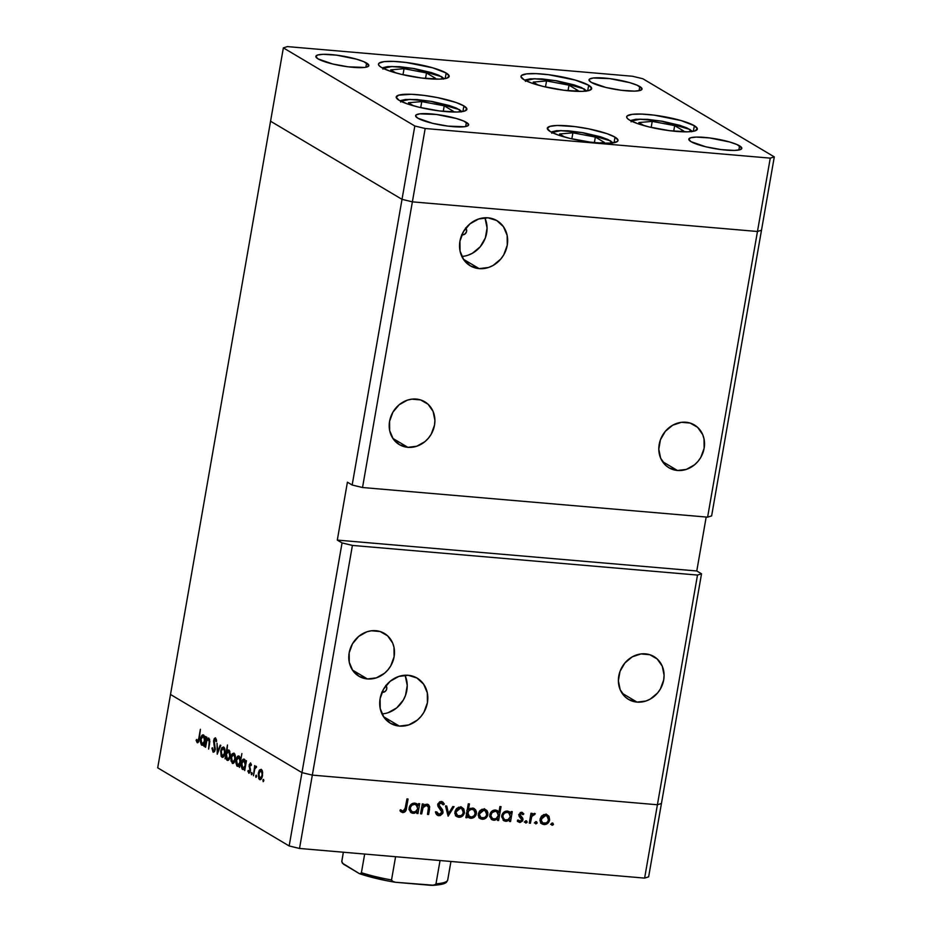 <?xml version="1.0" encoding="UTF-8"?>
<svg xmlns="http://www.w3.org/2000/svg" width="932" height="932" viewBox="0 0 932 932"><rect width="100%" height="100%" fill="white"/><g stroke="black" fill="none" stroke-linecap="round" stroke-linejoin="round"><path stroke-width="1.4" d="M446.172 73.022A35.87 6.536 -170.1 0 1 449.166 76.412A35.87 6.536 -170.1 0 1 420.553 77.892A35.87 6.536 -170.1 0 1 381.468 67.465L379.312 65.869L378.485 64.436L379.009 63.225L383.996 61.652L393.537 61.396L406.154 62.479L432.809 67.85L446.172 73.022L449.166 76.051L446.778 78.206L439.38 79.138L421.497 78.008L401.028 74.269L389.39 70.925L381.468 67.465A35.87 6.536 -170.1 0 1 378.485 64.075A35.87 6.536 -170.1 0 1 407.098 62.595A35.87 6.536 -170.1 0 1 446.172 73.022L445.205 78.591L446.172 73.022M588.675 85.266A35.87 6.536 -170.1 0 1 591.657 88.656A35.87 6.536 -170.1 0 1 563.056 90.136A35.87 6.536 -170.1 0 1 523.97 79.709L520.976 76.68L521.501 75.469L526.498 73.896L536.028 73.64L548.657 74.723L575.3 80.094L588.675 85.266L591.669 88.295L589.28 90.439L581.871 91.383L563.988 90.253L543.531 86.513L531.892 83.158L523.97 79.709A35.87 6.536 -170.1 0 1 520.988 76.319A35.87 6.536 -170.1 0 1 549.589 74.84A35.87 6.536 -170.1 0 1 588.675 85.266L587.708 90.835L588.675 85.266M694.363 125.715A35.87 6.536 -170.1 0 1 697.346 129.105A35.87 6.536 -170.1 0 1 668.733 130.585A35.87 6.536 -170.1 0 1 629.659 120.158L627.492 118.562L626.665 117.129L627.189 115.918L632.176 114.345L641.717 114.088L654.334 115.172L680.989 120.543L694.363 125.715L697.346 128.744L694.957 130.888L687.56 131.831L669.677 130.701L649.208 126.962L637.57 123.606L629.659 120.158A35.87 6.536 -170.1 0 1 626.665 116.768A35.87 6.536 -170.1 0 1 655.278 115.288A35.87 6.536 -170.1 0 1 694.363 125.715L693.385 131.284L694.363 125.715M615.027 137.155A35.87 6.536 -170.1 0 1 618.009 140.546A35.87 6.536 -170.1 0 1 589.408 142.025A35.87 6.536 -170.1 0 1 550.323 131.598L547.329 128.569L549.717 126.414L557.126 125.482L575.009 126.612L588.803 128.872L607.116 133.695L615.027 137.155L618.021 140.184L617.497 141.396L612.499 142.969L602.969 143.225L590.34 142.142L569.883 138.402L558.245 135.047L550.323 131.598A35.87 6.536 -170.1 0 1 547.34 128.208A35.87 6.536 -170.1 0 1 575.941 126.729A35.87 6.536 -170.1 0 1 615.027 137.155L614.06 142.724L615.027 137.155M463.903 105.922A35.87 6.536 -170.1 0 1 466.885 109.312A35.87 6.536 -170.1 0 1 438.285 110.78A35.87 6.536 -170.1 0 1 399.199 100.365L396.205 97.324L398.593 95.181L411.257 94.283L423.874 95.367L437.667 97.639L455.981 102.462L463.903 105.922L466.897 108.951L464.509 111.094L457.099 112.026L439.217 110.908L418.748 107.168L407.109 103.813L399.199 100.365A35.87 6.536 -170.1 0 1 396.217 96.975A35.87 6.536 -170.1 0 1 424.817 95.495A35.87 6.536 -170.1 0 1 463.903 105.922L462.924 111.479L463.903 105.922M639.795 86.536A26.9 4.905 -170.1 0 1 642.032 89.076A26.9 4.905 -170.1 0 1 620.584 90.183A26.9 4.905 -170.1 0 1 591.272 82.366L589.024 80.094L589.42 79.185L593.16 78.008L609.784 78.626L629.776 82.657L637.243 85.255L642.043 88.808L640.249 90.416L634.692 91.126L621.283 90.276L605.94 87.468L591.272 82.366A26.9 4.905 -170.1 0 1 589.036 79.826A26.9 4.905 -170.1 0 1 610.483 78.719A26.9 4.905 -170.1 0 1 639.795 86.536L639.072 90.707L639.795 86.536M466.384 122.372A26.9 4.905 -170.1 0 1 468.621 124.911A26.9 4.905 -170.1 0 1 447.174 126.018A26.9 4.905 -170.1 0 1 417.851 118.201L415.614 115.929L416.01 115.02L419.75 113.844L436.362 114.461L456.354 118.492L463.833 121.09L468.633 124.643L468.237 125.552L464.486 126.729L447.873 126.111L432.518 123.304L417.851 118.201A26.9 4.905 -170.1 0 1 415.614 115.661A26.9 4.905 -170.1 0 1 437.073 114.554A26.9 4.905 -170.1 0 1 466.384 122.372L465.651 126.542L466.384 122.372M739.577 145.846A26.9 4.905 -170.1 0 1 741.814 148.386A26.9 4.905 -170.1 0 1 720.366 149.493A26.9 4.905 -170.1 0 1 691.055 141.676L688.806 139.404L690.6 137.785L696.157 137.086L709.567 137.936L729.546 141.955L737.026 144.565L741.825 148.118L740.031 149.726L734.474 150.425L721.065 149.586L705.722 146.778L691.055 141.676A26.9 4.905 -170.1 0 1 688.818 139.136A26.9 4.905 -170.1 0 1 710.266 138.018A26.9 4.905 -170.1 0 1 739.577 145.846L738.855 150.017L739.577 145.846M366.602 63.073A26.9 4.905 -170.1 0 1 368.839 65.613A26.9 4.905 -170.1 0 1 347.391 66.72A26.9 4.905 -170.1 0 1 318.08 58.902L315.832 56.631L317.626 55.011L323.171 54.312L336.592 55.163L356.572 59.182L364.051 61.792L368.851 65.345L367.057 66.953L364.703 67.43L348.09 66.813L332.736 64.005L318.08 58.902A26.9 4.905 -170.1 0 1 315.843 56.363A26.9 4.905 -170.1 0 1 337.291 55.244A26.9 4.905 -170.1 0 1 366.602 63.073L365.88 67.244L366.602 63.073M412.375 201.848L757.471 231.486L761.491 230.227L774.294 156.879L642.835 78.742L632.478 76.249L287.382 46.6L283.363 47.87L414.822 125.995L425.178 128.5L770.263 158.137L774.294 156.879L711.629 515.897L707.609 517.155L362.525 487.518L425.178 128.5L414.822 125.995L402.018 199.343L412.375 201.848L757.471 231.486L761.491 230.227L757.471 231.486L770.263 158.137L707.609 517.155L757.471 231.486L761.491 230.227L711.629 515.897L707.609 517.155L362.525 487.518L412.375 201.848L757.471 231.486L412.375 201.848L402.018 199.343L412.375 201.848L425.178 128.5L770.263 158.137L774.294 156.879L642.835 78.742L632.478 76.249L287.382 46.6L283.363 47.87L270.56 121.218L402.018 199.343L414.822 125.995L283.363 47.87L270.56 121.218L402.018 199.343L352.168 485.013L362.525 487.518L352.168 485.013L402.018 199.343L412.375 201.848M685.87 422.231A24.908 22.088 -59.3 0 1 694.387 424.945A24.908 22.088 -59.3 0 1 702.821 453.103A24.908 22.088 -59.3 0 1 677.447 470.485L662.477 461.585L677.447 470.485L686.36 469.39L694.561 464.788L697.998 461.363L700.806 457.379L704.126 448.292L704.021 438.914L702.67 434.557L697.637 427.369L690.169 423.07L681.397 422.312L672.671 425.225L665.32 431.353L660.438 439.753L658.796 449.177L660.637 458.16L665.669 465.348L669.164 467.911L677.447 470.485A24.908 22.088 -59.3 0 1 668.931 467.771A24.908 22.088 -59.3 0 1 660.497 439.613A24.908 22.088 -59.3 0 1 685.87 422.231M416.266 399.071A24.908 22.088 -59.3 0 1 424.782 401.785A24.908 22.088 -59.3 0 1 433.217 429.943A24.908 22.088 -59.3 0 1 407.843 447.325L392.873 438.424L407.843 447.325L416.767 446.23L424.969 441.628L428.394 438.203L431.201 434.219L434.522 425.132L434.906 420.379L433.077 411.396L428.033 404.208L420.565 399.91L411.804 399.152L407.342 400.166L399.141 404.768L392.908 412.177L389.588 421.264L389.681 430.642L393.188 438.89L399.572 444.75L407.843 447.325A24.908 22.088 -59.3 0 1 399.327 444.611A24.908 22.088 -59.3 0 1 390.892 416.453A24.908 22.088 -59.3 0 1 416.266 399.071M375.841 630.696A24.908 22.088 -59.3 0 1 384.357 633.411A24.908 22.088 -59.3 0 1 392.791 661.569A24.908 22.088 -59.3 0 1 367.418 678.95L352.447 670.05L367.418 678.95L376.342 677.855L384.543 673.242L387.968 669.828L390.776 665.832L394.096 656.757L394.003 647.367L392.652 643.022L387.607 635.834L380.139 631.535L371.379 630.778L366.917 631.791L358.715 636.393L352.482 643.802L349.162 652.889L349.267 662.268L352.762 670.516L359.146 676.376L367.418 678.95A24.908 22.088 -59.3 0 1 358.902 676.236A24.908 22.088 -59.3 0 1 350.467 648.078A24.908 22.088 -59.3 0 1 375.841 630.696M645.445 653.856A24.908 22.088 -59.3 0 1 653.961 656.571A24.908 22.088 -59.3 0 1 662.396 684.729A24.908 22.088 -59.3 0 1 637.022 702.111L622.052 693.21L637.022 702.111L645.934 701.015L650.21 699.117L657.573 692.989L660.38 688.993L663.701 679.917L664.085 675.164L662.256 666.182L657.211 658.994L649.744 654.695L640.983 653.938L632.246 656.85L624.894 662.978L620.013 671.378L618.37 680.791L620.211 689.785L625.244 696.973L628.739 699.536L637.022 702.111A24.908 22.088 -59.3 0 1 628.506 699.396A24.908 22.088 -59.3 0 1 620.071 671.238A24.908 22.088 -59.3 0 1 645.445 653.856M465.79 228.177A3.984 3.53 -59.3 0 1 462.33 234.852L461.643 234.713M385.941 685.626A3.984 3.53 -59.3 0 1 382.493 692.301L381.805 692.173M383.436 713.761L381.98 713.889A26.224 23.253 120.7 0 0 404.954 675.246M399.327 726.086L383.565 716.72L399.327 726.086L408.717 724.933L417.35 720.087L420.961 716.487L423.92 712.281L427.415 702.716L427.31 692.837L423.617 684.158L416.907 677.995L408.193 675.281A26.224 23.253 -59.3 0 1 417.163 678.135A26.224 23.253 -59.3 0 1 426.041 707.784A26.224 23.253 -59.3 0 1 399.327 726.086A26.224 23.253 -59.3 0 1 390.357 723.232A26.224 23.253 -59.3 0 1 381.479 693.583A26.224 23.253 -59.3 0 1 408.193 675.281L398.803 676.434L390.17 681.28L383.6 689.086L380.105 698.651L380.209 708.53L383.902 717.209L390.613 723.372L399.327 726.086M463.274 256.3L461.818 256.428A26.224 23.253 120.7 0 0 484.791 217.785M479.165 268.626L463.402 259.259L479.165 268.626L488.554 267.472L493.051 265.48L500.799 259.026L503.758 254.82L507.253 245.256L507.148 235.377L503.455 226.697L496.744 220.535L488.03 217.82A26.224 23.253 -59.3 0 1 497.001 220.686A26.224 23.253 -59.3 0 1 505.878 250.324A26.224 23.253 -59.3 0 1 479.165 268.626A26.224 23.253 -59.3 0 1 470.206 265.771A26.224 23.253 -59.3 0 1 461.317 236.122A26.224 23.253 -59.3 0 1 488.03 217.82L478.64 218.985L470.008 223.831L463.449 231.625L459.942 241.19L460.047 251.069L463.74 259.748L470.45 265.911L479.165 268.626M657.409 804.759L312.325 775.109L352.413 545.418L697.497 575.067L657.409 804.759L661.44 803.489L701.528 573.797L696.775 570.978L706.188 517.039L696.775 570.978L701.528 573.797L661.44 803.489L657.409 804.759L697.497 575.067L701.528 573.797L697.497 575.067L352.413 545.418L342.056 542.913L301.968 772.616L312.325 775.109L657.409 804.759L312.325 775.109L352.413 545.418L342.056 542.913L337.302 540.094L347.415 482.193L352.168 485.013L347.415 482.193L337.302 540.094L696.775 570.978L337.302 540.094L342.056 542.913L301.968 772.616L312.325 775.109L299.522 848.458L644.618 878.107L657.409 804.759L312.325 775.109L301.968 772.616L170.509 694.48L301.968 772.616L170.509 694.48L301.968 772.616L289.165 845.965L301.968 772.616L312.325 775.109L299.522 848.458L289.165 845.965L157.706 767.828L289.165 845.965L299.522 848.458L644.618 878.107L648.637 876.837L644.618 878.107L657.409 804.759L661.44 803.489L648.637 876.837L661.44 803.489L657.409 804.759M270.56 121.218L402.018 199.343L270.56 121.218L170.509 694.48L270.56 121.218M467.969 255.228L472.466 253.236L480.213 246.794L485.339 237.94L487.075 228.025L485.141 218.566M465.569 227.956L466.594 229.796L466.408 232.045L464.451 234.375L462.33 234.852A3.984 3.53 -59.3 0 1 461.864 234.771M388.131 712.689L396.764 707.842L403.323 700.048L405.502 695.389L407.237 685.486L405.303 676.026M385.732 685.404L386.745 687.257L386.57 689.505L385.231 691.393L382.493 692.301A3.984 3.53 -59.3 0 1 382.027 692.231M170.509 694.48L157.706 767.828L170.509 694.48M208.861 738.144L206.986 739.181L207.941 739.262L206.986 739.181L206.799 737.107L205.075 746.975L206.799 737.107L206.986 739.181L208.861 738.144L209.84 741.348L208.628 749.095L209.292 740.975L208.57 739.309L206.811 740.847L205.576 747.278L206.729 741.103L208.57 739.309L209.269 741.872L208.628 749.095L209.514 744.051L208.453 738.004M215.607 737.946L213.696 740.288L215.362 749.142L213.335 750.749L212.519 747.767L211.925 748.175L213.09 752.136L215.315 749.41L214.383 751.74L213.253 752.206L211.925 748.175L212.519 747.767L213.335 750.749L214.686 749.654L213.591 741.138L214.244 738.622L215.478 737.888L216.69 741.115L216.096 741.674L215.001 739.227L214.139 741.045L215.315 749.41L214.197 740.532L215.315 739.297L216.096 741.674L216.69 741.115L215.292 737.841M217.226 754.198L217.028 743.188L217.657 751.495L220.255 745.111L220.802 745.425L217.226 754.198L220.802 745.425L220.255 745.111L217.657 751.495L217.028 743.188L217.226 754.198M221.921 757.192L222.911 757.273L221.921 757.192C223.249 757.681 224.239 756.4 224.903 753.347L224.962 749.503L223.703 746.963L221.886 747.685L220.709 750.854L221.688 747.977L223.703 746.963L225.031 749.957L224.694 754.326L222.795 757.32L221.175 756.353L220.709 750.854L222.422 757.355M232.231 763.308L233.21 763.401L232.231 763.308C233.559 763.809 234.549 762.527 235.214 759.475L235.272 755.631L234.014 753.091L232.185 753.813L231.02 756.982L231.998 754.104L234.014 753.091L235.377 756.539L234.713 761.339L232.872 763.483L230.996 760.966L231.02 756.982L232.732 763.483M244.347 759.231C243.019 758.741 242.005 760.011 241.33 763.052L242.553 769.448L245.069 768.597L244.732 770.554L246.456 760.675L244.732 770.554L244.534 768.551L243.543 769.529L242.157 769.11L241.178 765.988L241.551 762.073L243.031 759.37L244.801 759.627L245.64 762.213L243.869 759.067M263.139 781.68L263.15 779.571L263.838 780.375L263.139 781.68L263.535 779.432L263.139 781.68L263.803 780.83M259.515 779.536L260.506 779.618L259.515 779.536C260.844 780.026 261.834 778.744 262.498 775.692L262.556 771.847L261.31 769.308L259.48 770.03L258.304 773.199L259.282 770.321L261.31 769.308L262.626 772.302L262.288 776.671L260.389 779.665L258.77 778.698L258.304 773.199L260.016 779.7M255.962 777.416L255.974 775.296L256.661 776.111L255.962 777.416L256.358 775.168L255.694 776.018L256.661 776.1L255.694 776.018L255.962 777.416L256.626 776.566M256.218 766.29L254.937 767.327L256.3 767.444L254.937 767.327L254.692 765.58L253.469 775.75L254.692 765.58L254.937 767.327L255.881 766.232L256.591 766.885L254.844 768.749L253.469 775.75L254.727 769.086L256.591 766.885L256.02 766.221M251.489 774.76L251.5 772.64L252.188 773.455L251.489 774.76L251.885 772.5L251.221 773.35L252.188 773.443L251.221 773.35L251.489 774.76L252.141 773.909M248.774 773.141L250.452 770.997L249.66 765.195L251.279 764.252L250.428 764.182L250.941 765.638L250.638 762.97L249.159 764.951L250.533 762.924L251.43 764.986L250.941 765.638L250.312 764.147L249.66 765.195L250.184 772.057L248.891 773.199L247.842 771.114L248.331 770.403L249.24 771.964L249.951 770.752L249.159 764.951L249.951 770.752L248.96 771.917L248.331 770.403L247.842 771.114L249.054 773.234M239.093 756.108C237.753 755.619 236.751 756.889 236.076 759.929L237.287 766.314L239.815 765.463L239.477 767.42L241.889 753.569L239.477 767.42L239.268 765.417L238.289 766.395L236.891 765.976L235.912 762.854L236.285 758.939L237.765 756.248L239.547 756.516L240.363 759.161L238.604 755.945M227.152 760.291L228.107 760.372L227.152 760.291C228.48 760.78 229.493 759.51 230.169 756.469L228.946 750.085L226.954 751.064L228.189 751.169L226.954 751.064L227.466 744.994L225.043 758.846L226.406 757.367L225.043 758.846L227.466 744.994L226.954 751.064L227.944 750.039L229.155 750.225L230.355 754.396L229.668 758.345L228.293 760.279L226.697 759.895L225.859 757.32L227.629 760.454M203.549 734.987C202.221 734.498 201.219 735.767 200.543 738.808L201.755 745.204L204.283 744.342L203.933 746.299L205.657 736.431L203.933 746.299L203.735 744.295L202.757 745.285L201.359 744.866L200.38 741.744L200.753 737.829L202.232 735.127L204.003 735.383L204.842 737.958L203.071 734.824M197.188 742.676L197.829 742.722L197.188 742.676C198.271 742.827 198.982 741.499 199.297 738.703L200.392 729.29L198.831 738.272L197.456 741.301L198.504 739.938L200.392 729.29L198.563 741.814L197.188 742.676L196.116 740.323L196.594 739.449L197.456 741.301L196.594 739.449L196.116 740.323L197.502 742.792M426.518 805.341L428.557 807.485L427.485 814.393L428.615 814.486L427.578 813.869L428.615 814.486L429.501 809.442L428.452 808.825L429.501 809.442L428.277 804.561L426.938 804.141L423.093 805.796L422.056 805.178L423.093 805.796L423.408 804.025L422.278 803.92L420.553 813.799L421.683 813.892L420.553 813.799L422.278 803.92L423.408 804.025L423.093 805.796L426.938 804.141L428.638 804.817L429.675 806.786L428.615 814.486L427.485 814.393L428.51 807.054L426.518 805.341L423.21 807.17L421.683 813.892L422.942 807.683L426.518 805.341L427.625 805.667L425.039 804.409M439.077 814.335L436.7 811.842L435.524 812.436L437.411 815.267L438.832 815.721L443.061 812.366L441.966 811.714L443.061 812.366L442.723 813.45L440.219 815.582L437.923 815.523L436.293 814.172L435.524 812.436L436.7 811.842L439.077 814.335L440.871 813.869L441.943 812.25L441.535 810.549L437.97 806.285L437.912 803.78L440.184 801.637L442.828 802.033L444.343 804.095L443.178 804.84L442.071 803.291L440.335 802.941L438.856 804.957L442.525 809.757L443.061 812.366L438.879 804.444L441.022 802.895L441.908 803.174L439.438 801.951L443.178 804.84L444.343 804.095L441.395 801.52L437.737 804.409L438.087 806.529L441.943 812.25L439.077 814.335L435.477 811.76M448.129 816.164L445.496 805.924L446.719 806.029L448.525 813.473L452.824 806.553L454.047 806.658L448.129 816.164L454.047 806.658L452.824 806.553L448.525 813.473L446.719 806.029L445.496 805.924L448.129 816.164M454.956 811.772L456.156 809.092L458.626 807.275L461.573 807.217L463.833 808.964L464.218 813.578L460.723 817.073L457.064 816.758L455.259 814.684L454.956 811.772L456.948 816.688L458.835 817.259C461.783 817.248 463.658 815.686 464.474 812.587L463.833 808.964L460.618 807.042L456.831 808.37L454.956 811.772M478.349 813.776L479.537 811.096L482.019 809.291L484.966 809.232L486.935 810.572L487.879 812.681L487.599 815.582L484.116 819.077L480.446 818.762L478.652 816.688L478.349 813.776L480.33 818.692L482.228 819.275C485.176 819.263 487.052 817.702 487.867 814.591L487.215 810.98L484.011 809.046L480.213 810.386L478.349 813.776M510.829 813.38L511.155 811.562L512.274 811.656L510.561 821.523L509.431 821.43L509.722 819.729L506.728 821.267L503.863 820.754L501.649 816.747L503.059 812.96L507.462 811.061L509.478 811.737L510.829 813.38L507.462 811.061C504.492 811.085 502.593 812.646 501.742 815.733L503.816 820.719L505.645 821.278L509.722 819.729L509.431 821.43L510.561 821.523L512.274 811.656L511.155 811.562L510.829 813.38L509.245 812.448L510.829 813.38M552.222 825.286L551.371 824.063L552.816 823.072L553.317 824.669L552.222 825.286L553.468 824.249L552.618 823.026L551.371 824.063L551.826 825.158M540.129 819.088L541.317 816.409L543.799 814.591L546.746 814.533L548.995 816.281L549.379 820.894L545.896 824.389L542.226 824.074L540.42 822.001L540.129 819.088L542.109 824.005L543.997 824.575C546.944 824.564 548.832 823.003 549.647 819.904L548.995 816.281L545.779 814.358L541.993 815.686L540.129 819.088M535.935 823.888L535.131 822.455L536.529 821.674L537.123 823.061L535.935 823.888L537.182 822.851L536.319 821.628L535.085 822.665L535.539 823.76M530.401 823.236L529.271 823.131L530.995 813.263L532.114 813.356L531.869 814.813L534.886 813.519L534.514 814.801L532.906 814.929L531.764 816.548L530.401 823.236L531.764 816.548L535.317 813.799L534.397 813.38L531.869 814.813L532.114 813.356L530.995 813.263L529.271 823.131L530.401 823.236M525.928 823.026L525.135 821.593L526.522 820.812L527.023 822.408L525.928 823.026L527.174 821.989L526.324 820.777L525.077 821.814L525.532 822.898M521.78 812.296L523.842 813.892L521.734 812.296L518.949 814.684L521.023 812.331L523.842 813.892L522.922 814.684L521.279 813.508L520.091 814.731L522.794 818.308L522.572 820.964L520.033 822.502L517.377 820.929L518.285 820.078L520.534 821.22L521.827 819.834L519.229 816.467L518.949 814.684L519.112 816.234L521.827 819.834L519.916 821.278L517.598 820.102M498.876 812.448L499.913 806.553L501.043 806.646L498.62 820.498L497.49 820.405L497.793 818.704L494.787 820.242L491.933 819.729L489.813 816.712L491.129 811.935L495.521 810.036L497.537 810.747L498.876 812.448L497.269 810.572L495.521 810.036C492.562 810.059 490.651 811.621 489.813 814.708L491.875 819.694L493.704 820.253L497.793 818.704L497.49 820.405L498.62 820.498L501.043 806.646L499.913 806.553L498.876 812.448L497.292 811.504L498.876 812.448M467.328 815.954L467.002 817.783L465.872 817.69L468.295 803.827L469.425 803.932L468.412 809.71L470.334 808.394L473.433 808.23L475.635 809.85L476.485 812.087L475.704 815.547L473.153 817.853L469.635 818.075L467.328 815.954L468.843 817.713L470.695 818.284C473.666 818.261 475.565 816.7 476.415 813.601L474.341 808.627L472.512 808.067L468.412 809.71L469.425 803.932L468.295 803.827L465.872 817.69L467.002 817.783L465.965 817.166L467.002 817.783L467.328 815.954L466.291 815.349L467.328 815.954M418.247 805.434L418.561 803.605L419.691 803.699L417.967 813.578L416.837 813.473L417.14 811.772L414.146 813.31L411.28 812.797L409.16 809.78L410.476 805.003L414.88 803.116L416.895 803.78L418.247 805.434L416.732 803.675L414.88 803.116C411.909 803.128 409.998 804.689 409.16 807.776L411.233 812.762L413.051 813.333L417.14 811.772L416.837 813.473L417.967 813.578L419.691 803.699L418.561 803.605L418.247 805.434L416.662 804.491L418.247 805.434M403.02 811.236L404.814 810.118L406.946 798.91L408.065 799.015L405.502 811.318L402.717 812.611L399.956 810.793L400.807 809.815L403.02 811.236L401.133 811.679L402.717 812.611C405.094 812.366 406.352 810.863 406.48 808.137L408.065 799.015L406.946 798.91L405.373 807.904L403.02 811.236L400.807 809.815L399.956 810.793L402.717 812.611L400.643 811.597M551.895 823.236L553.468 824.249L551.884 823.306L550.637 824.342M551.255 824.203L551.907 823.084M548.156 817.993L546.804 814.58L548.995 816.281L547.41 815.337L548.098 817.213M548.575 819.263L549.647 819.904L548.575 819.263M544.498 823.375L542.412 823.632L543.997 824.575L541.387 823.445M540.642 823.131L544.766 823.271M546.804 814.58L546.047 813.986M541.282 822.024L539.896 820.463M543.624 814.615L545.779 815.372M545.57 815.57L546.921 815.989L548.505 819.811C547.888 822.175 546.455 823.352 544.206 823.364L542.774 822.909L540.234 818.587L541.247 819.193L545.57 815.57L543.985 814.626L545.57 815.57L542.238 817.061L541.259 820.708L542.867 822.968L546.338 822.909L547.981 821.278L548.564 818.657L547.399 816.339L545.57 815.57M546.921 815.989L543.729 814.615M540.094 820.882L542.774 822.909M535.597 821.838L537.182 822.851L535.597 821.908L534.351 822.944M534.968 822.805L535.609 821.686M530.832 814.195L531.869 814.813L530.832 814.195M535.317 813.799L534.397 813.38M534.351 814.708L532.382 813.636M530.541 815.815L531.764 816.548L530.541 815.815M529.935 819.298L530.972 819.915L529.935 819.298M525.601 820.976L527.174 821.989L525.59 821.045L524.343 822.082M524.961 821.942L525.613 820.824M522.584 812.576L521.734 812.296M518.67 814.708L521.384 816.782L518.926 814.871L520.254 815.651L519.089 814.137L520.091 814.731L521.524 813.508L520.173 812.704L522.922 814.684L523.842 813.892L522.258 812.96L521.675 813.461L521.85 812.389M521.524 813.508L520.266 812.634M519.718 821.243L518.18 821.558L519.765 822.49L522.957 819.869L521.803 819.193L522.957 819.869L522.794 818.308L519.8 815.838L522.794 818.308L521.209 817.364L521.372 818.937M519.916 821.278L518.285 820.078L517.377 820.929L519.765 822.49L517.749 821.488M517.458 821.407L519.765 821.22M521.419 818.529L518.903 815.046M520.173 812.611L520.767 812.972M510.282 813.065L510.072 814.277L510.282 813.065M509.315 818.634L509.175 819.403L509.315 818.634M509.513 820.906L510.561 821.523L509.513 820.906M508.779 819.158L509.722 819.729L508.779 819.158M506.146 820.078L504.061 820.346L505.645 821.278L503.07 820.148M503.14 820.172L506.227 820.055M505.319 811.329L507.055 811.737M507.264 812.273L508.744 812.739L510.282 816.514C509.653 818.902 508.185 820.078 505.89 820.078L504.492 819.624L501.847 815.244L502.872 815.838C503.525 813.473 504.993 812.285 507.264 812.273L505.68 811.341L507.264 812.273L504.457 813.17L502.954 815.453L503.175 818.168L505.191 819.939L508.057 819.624L510.2 816.898L509.699 813.624L507.264 812.273M508.744 812.739L505.412 811.329M498.34 812.122L498.142 813.252L498.34 812.122M497.373 817.609L497.245 818.378L497.373 817.609M497.583 819.88L498.62 820.498L497.583 819.88M496.838 818.133L497.793 818.704L496.838 818.133M494.216 819.053L492.119 819.31L493.704 820.253L491.141 819.123M491.199 819.146L496.127 818.599L498.352 815.488C497.723 817.877 496.255 819.053 493.96 819.053L492.55 818.599L489.917 814.218L490.931 814.813C491.595 812.448 493.051 811.259 495.323 811.248L496.814 811.714L498.352 815.488L498.084 813.135L495.113 810.712M491.024 817.69L489.58 816.013M493.377 810.304L495.323 811.248L491.956 812.692L490.884 815.698L492.026 818.214L494.321 819.065M496.814 811.714L493.471 810.304M489.766 816.409L492.55 818.599M485.001 809.244L487.215 810.98L485.63 810.036L486.318 811.912M486.795 813.962L487.867 814.591L486.795 813.962M482.718 818.075L480.644 818.331L482.228 819.275L479.607 818.133M478.862 817.818L482.997 817.958M486.376 812.692L485.852 810.432L484.267 808.673M479.502 816.723L478.116 815.162M481.844 809.314L483.557 809.733M483.79 810.258L485.153 810.689L486.737 814.51C486.108 816.863 484.675 818.051 482.427 818.063L480.994 817.609L478.454 813.275L479.479 813.881L483.79 810.258L482.205 809.326L483.79 810.258L480.726 811.469L479.409 814.65L481.087 817.655L484.558 817.609L486.201 815.978L486.784 813.356L485.91 811.329L483.79 810.258M485.153 810.689L481.949 809.314M478.326 815.57L480.994 817.609M467.375 809.092L468.412 809.71L467.375 809.092M473.503 808.254L474.877 810.968M475.343 812.972L476.415 813.601L475.343 812.972M471.161 817.073L469.111 817.341L470.695 818.284L468.144 817.154M468.05 817.131L471.534 816.921M474.901 811.143L473.351 808.114M466.815 810.397L467.852 809.197M470.322 808.324L473.083 809.698M467.934 815.733L466.28 813.438M473.666 809.71L470.683 808.335L473.666 809.71L475.285 813.508C474.621 815.873 473.165 817.061 470.893 817.061L469.425 816.618L467.876 812.832L466.827 812.215L467.876 812.832C468.505 810.456 469.973 809.267 472.268 809.267L470.509 808.324M466.501 814.125L469.425 816.618M468.703 816.024L471.615 817.061L474.26 815.628L475.343 812.727L474.19 810.106L471.534 809.279L468.866 810.689L467.794 813.613L468.68 816.001M461.608 807.229L463.833 808.964L462.249 808.021L462.936 809.896M463.402 811.947L464.474 812.587L463.402 811.947M459.336 816.059L457.251 816.316L458.835 817.259L456.226 816.129M455.48 815.815L459.604 815.954M462.983 810.677L462.47 808.417L460.874 806.669M456.109 814.708L454.734 813.147M458.462 807.298L460.618 808.056M460.396 808.254L461.759 808.673L463.344 812.494C462.726 814.859 461.293 816.036 459.045 816.048L457.6 815.593L455.072 811.271L456.086 811.877L460.396 808.254L458.812 807.31L460.396 808.254L457.344 809.454L456.016 812.634L457.694 815.651L461.177 815.593L462.808 813.962L463.402 811.341L462.237 809.023L460.396 808.254M461.759 808.673L458.567 807.298M454.933 813.566L457.6 815.593M447.127 812.646L448.525 813.473L447.127 812.646M447.873 813.088L447.418 813.834L447.873 813.088M439.333 814.347L437.248 814.778L438.832 815.721L436.689 814.684M435.792 812.296L436.619 813.112M441.791 801.578L444.343 804.095L442.281 803.466L441.64 801.415M437.889 803.85L438.879 804.444L437.889 803.85M441.535 810.723L440.941 808.813L437.69 805.132L440.859 807.753L439.275 806.809L441.477 811.434M436.642 814.673L439.403 814.3M428.126 806.285L427.392 804.211L428.114 806.098M421.742 806.972L422.942 807.683L421.742 806.972M421.264 809.71L422.301 810.327L421.264 809.71M424.945 804.398L426.821 805.702M427.881 805.015L427.392 804.211M417.699 805.108L417.489 806.32L417.699 805.108M416.732 810.689L416.592 811.446L416.732 810.689M416.93 812.96L417.967 813.578L416.93 812.96M416.196 811.201L417.14 811.772L416.196 811.201M413.563 812.133L411.466 812.389L413.051 813.333L410.488 812.191M410.546 812.215L413.633 812.098M410.371 810.77L408.927 809.081M412.736 803.372L414.472 803.78M414.682 804.328L416.161 804.782L417.699 808.568C417.07 810.945 415.602 812.133 413.307 812.122L411.897 811.679L409.264 807.287L410.29 807.893C410.942 805.516 412.41 804.328 414.682 804.328L413.097 803.384L414.682 804.328L411.874 805.213L410.371 807.508L410.593 810.223L412.608 811.982L415.474 811.667L417.618 808.953L417.117 805.667L414.682 804.328M416.161 804.782L412.818 803.372M409.113 809.477L411.897 811.679M405.443 807.52L406.48 808.137L405.443 807.52M400.271 809.78L401.226 810.269M400.713 811.609L403.358 810.991M263.535 779.432L262.882 780.282M259.48 770.03L262.102 770.251L259.48 770.03M261.088 770.519L262.544 775.447L259.725 778.313L258.805 773.502L261.088 770.519L262.253 770.624L259.76 771.009L258.688 775.832L260.051 778.441L261.356 777.416L262.113 774.62L261.834 771.638L260.739 770.403L262.218 770.531M261.519 778.558L259.725 778.313M256.358 775.168L255.694 776.018M251.885 772.5L251.221 773.35M251.279 764.228L250.428 764.182M248.506 771.172L247.842 771.114L248.506 771.172M250.557 769.774L249.974 769.727L250.557 769.774M250.347 768.411L249.543 768.341L250.347 768.411M249.741 766.64L249.077 766.582L249.741 766.64M245.267 760.454L243.788 760.326L245.629 765.382L242.774 768.236L241.831 763.366L244.137 760.454L245.302 760.547L243.473 760.361L242.145 762.12L241.738 765.813L242.774 768.236M238.883 757.32L240.374 762.26L237.52 765.114L236.565 760.232L238.883 757.32L240.013 757.425L238.557 757.203L239.687 758.497L239.897 761.817L238.872 764.718L237.52 765.114L239.827 765.405M232.185 753.813L234.806 754.035L232.185 753.813M233.804 754.303L235.248 759.231L232.441 762.096L231.52 757.285L233.804 754.303L234.957 754.407L233.478 754.186L234.549 755.421L234.771 758.799L233.769 761.665L232.441 762.096L234.235 762.341M227.361 759.079L226.406 754.186L228.724 751.285L229.889 751.39L228.724 751.285L230.204 756.213L227.688 759.196L226.394 757.273L226.569 753.429L227.711 751.378L229.855 751.297M221.886 747.685L224.507 747.907L221.886 747.685M223.494 748.175L224.95 753.103L222.131 755.968L221.21 751.157L223.494 748.175L224.659 748.279L223.167 748.058L224.344 749.643L224.472 752.672L223.459 755.549L222.131 755.968L223.925 756.213M218.309 751.553L217.657 751.495L218.309 751.553M214.873 750.947L213.335 750.749M216.422 739.391L215.315 739.297L216.422 739.391M216.41 739.332L215.315 739.297M209.653 739.402L208.57 739.309L209.653 739.402M209.63 739.321L208.57 739.309M203.351 736.198L204.842 741.138L201.988 743.992L201.032 739.111L203.351 736.198L204.504 736.303L203.025 736.082L204.155 737.375L204.364 740.695L203.339 743.596L201.988 743.992L204.294 744.284M196.908 740.392L196.116 740.323L196.908 740.392M197.759 741.324L198.714 741.406M198.702 741.453L197.456 741.301M245.081 768.527L243.136 768.364L244.44 767.374L245.151 764.951L244.137 760.454M239.978 757.32L237.94 757.367L236.798 759.289L236.483 762.691L237.52 765.114M234.922 754.314L232.79 754.442L231.672 756.539L231.497 760.314L232.441 762.096M229.179 759.324L227.723 759.196L229.051 758.1L229.726 755.782L228.724 751.285M224.624 748.186L222.83 748.105L221.583 749.724L221.094 753.487L222.131 755.968M204.469 736.21L202.407 736.245L201.265 738.167L200.951 741.569L201.988 743.992M525.625 80.606L534.7 78.719L555.938 80.723L583.327 88.726A3.192 2.831 -59.3 0 1 584.457 89.099A3.192 2.831 120.7 0 0 583.327 88.726L585.89 91.313M525.415 81.375L527.454 79.546L533.791 78.742L554.971 80.56L576.558 85.767L583.327 88.726L585.844 91.115M533.197 82.098L538.358 85.173L533.197 82.098L546.548 80.933L533.197 82.098M572.318 91.103L578.108 90.59L568.998 85.173L546.548 80.933L568.998 85.173L568.031 90.719L568.998 85.173L578.108 90.59L572.318 91.103M545.488 86.979L546.548 80.933L545.488 86.979M383.122 68.362L392.209 66.487L413.435 68.479L440.836 76.482A3.192 2.831 -59.3 0 1 441.954 76.855A3.192 2.831 120.7 0 0 440.836 76.482L443.387 79.08M382.912 69.131L384.951 67.302L391.289 66.498L412.48 68.316L434.056 73.523L440.836 76.482L443.352 78.871M390.694 69.865L395.855 72.929L390.694 69.865L404.045 68.688L390.694 69.865M429.827 78.859L435.605 78.346L426.495 72.941L404.045 68.688L426.495 72.941L425.528 78.474L426.495 72.941L435.605 78.346L429.827 78.859M402.985 74.735L404.045 68.688L402.985 74.735M400.853 101.25L409.929 99.374L431.155 101.378L458.556 109.382A3.192 2.831 -59.3 0 1 459.686 109.743A3.192 2.831 120.7 0 0 458.556 109.382L461.119 111.968M400.632 102.031L402.682 100.19L409.02 99.398L430.2 101.215L451.775 106.423L458.556 109.382L461.072 111.77M408.426 102.753L413.575 105.817L408.426 102.753L421.765 101.588L408.426 102.753M447.546 111.747L453.325 111.246L444.226 105.829L421.765 101.588L444.226 105.829L443.259 111.374L444.226 105.829L453.325 111.246L447.546 111.747M420.716 107.623L421.765 101.588L420.716 107.623M551.977 132.484L561.052 130.608L582.29 132.612L609.679 140.615A3.192 2.831 -59.3 0 1 610.809 140.988A3.192 2.831 120.7 0 0 609.679 140.615L612.242 143.202M551.767 133.264L553.806 131.424L560.144 130.631L581.323 132.449L602.911 137.656L609.679 140.615L612.196 143.004M559.55 133.987L564.71 137.062L559.55 133.987L572.9 132.822L559.55 133.987M598.67 142.98L604.46 142.48L595.35 137.062L572.9 132.822L595.35 137.062L594.383 142.608L595.35 137.062L604.46 142.48L598.67 142.98M571.84 138.856L572.9 132.822L571.84 138.856M631.302 121.055L640.389 119.168L661.615 121.172L689.016 129.175A3.192 2.831 -59.3 0 1 690.134 129.548A3.192 2.831 120.7 0 0 689.016 129.175L691.567 131.773M631.092 121.824L633.143 119.995L639.468 119.191L660.66 121.009L682.236 126.216L689.016 129.175L691.532 131.563M638.874 122.558L644.035 125.622L638.874 122.558L652.225 121.381L638.874 122.558M678.007 131.552L683.785 131.039L674.675 125.634L652.225 121.381L674.675 125.634L673.708 131.167L674.675 125.634L683.785 131.039L678.007 131.552M651.177 127.428L652.225 121.381L651.177 127.428M343.36 864.104L341.799 861.739L343.36 852.221L341.823 861.063L342.335 863.149L359.193 873.517L343.36 864.104M447.197 881.02L447.686 880.123A53.8 9.809 -170.1 0 1 435.99 883.792L440.044 860.527L435.99 883.792L435.127 884.806L431.388 885.365L395.448 882.266L393.059 881.742L391.522 879.971A53.8 9.809 -170.1 0 1 361.406 872.702L364.668 854.062L361.406 872.702L360.335 873.843L359.193 873.517L385.522 880.449M447.686 880.123L450.937 861.471L447.686 880.123A53.8 9.809 9.9 0 1 435.99 883.792M433.811 885.26L395.448 882.266L392.011 881.113L391.522 879.971L395.587 856.718L391.522 879.971A53.8 9.809 9.9 0 1 361.406 872.702M444.704 882.662L442.013 884.014L433.869 885.249M360.136 873.843A51.808 9.437 9.9 0 0 393.852 882.01M394.83 882.196L394.224 882.091M432.634 885.388L435.663 884.398L432.646 885.388C447.744 884.328 446.218 882.022 447.616 880.402M361.208 873.272L359.682 873.75C369.666 877.094 381.316 879.901 394.62 882.173M360.335 873.843L359.659 873.738M534.42 814.743L532.836 813.799M504.492 819.624L502.907 818.692M586.927 90.963L581.347 87.515L573.972 84.835L556.707 80.804L541.865 78.905L530.273 78.812L524.658 80.094M444.436 78.719L438.844 75.271L431.469 72.603L414.216 68.56L399.362 66.661L387.782 66.568L382.155 67.85M462.156 111.619L456.563 108.17L449.201 105.491L431.935 101.448L417.082 99.561L405.502 99.456L399.875 100.749M613.279 142.852L607.699 139.404L600.324 136.724L583.059 132.694L568.217 130.795L556.625 130.69L551.01 131.983M692.616 131.412L687.024 127.964L679.661 125.284L662.396 121.253L647.542 119.354L635.962 119.261L630.335 120.543"/></g></svg>
